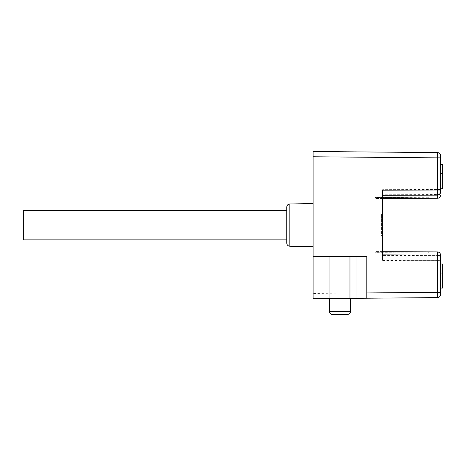 <?xml version="1.0" encoding="UTF-8"?>
<svg xmlns="http://www.w3.org/2000/svg" width="466" height="466" viewBox="0 0 466 466"><rect width="100%" height="100%" fill="white"/><g stroke="black" fill="none" stroke-linecap="round" stroke-linejoin="round"><path stroke-width="0.35" stroke-dasharray="2.33 1.75" d="M382.633 236.163L381.584 236.163L381.584 214.034L381.584 236.163L382.633 236.163L382.633 214.034L381.584 214.034L382.633 214.034L382.633 236.163M382.633 259.999L382.633 251.704L375.258 251.669L375.258 252.723L428.266 253.073L428.266 251.867M428.266 251.931L428.266 252.986M313.088 151.502L437.458 152.586L437.458 157.858L313.088 156.768L313.088 298.694M313.088 203.56L313.088 246.63L313.088 203.56M366.829 298.223L366.829 256.539L313.088 256.539M329.421 298.549L356.816 298.31L356.816 256.539L356.816 298.31L323.095 298.607L323.095 256.539L323.095 298.607L437.458 297.605A3.163 3.163 0 0 0 440.591 294.448L440.591 258.665A3.163 3.058 180 0 0 437.446 255.607L382.633 255.444L382.633 251.803L428.266 252.019M323.095 256.539L356.816 256.539L323.095 256.539M382.633 255.444L382.633 189.662L382.633 194.747L437.446 194.584L437.446 198.277M382.633 251.704L375.258 251.768L375.258 252.822L428.266 253.073M382.633 190.192L382.633 198.493L375.258 198.603L375.258 197.368L428.266 197.118L428.266 198.324M382.633 198.493L375.258 198.429M428.266 198.172L382.633 198.394L382.633 194.747M428.266 198.266L428.266 197.211L375.258 197.473L375.258 198.528M442.7 188.765L442.7 164.702L440.591 164.702L440.591 188.765L440.591 173.725L442.7 173.725M440.591 173.725L440.591 164.702M440.591 157.858L437.458 157.858L437.446 194.584A3.163 3.058 0 0 0 440.591 191.526L440.591 155.749A3.163 3.163 0 0 0 437.458 152.586M442.7 288.07L442.7 273.024L440.591 273.024L440.591 264.006L440.591 288.07L440.591 273.024L442.7 273.024L442.7 264.006L440.591 264.006M440.591 273.024L442.7 273.024M286.741 225.095L286.741 239.85L286.741 225.095M286.741 207.125L286.741 243.066M23.3 210.347L23.3 239.85M350.496 311.34L329.421 311.34M382.633 260.535L437.458 260.704L437.458 292.339L313.088 293.423M440.591 189.493L382.633 189.662M437.446 251.914L437.458 260.704L440.591 260.704M440.591 292.339L437.458 292.339L437.458 297.605M289.846 246.229L289.846 203.968M382.633 251.628L375.258 251.588M382.633 198.563L375.258 198.603M428.266 252.922L375.258 252.642M428.266 197.269L375.258 197.549"/><path stroke-width="0.7" d="M382.633 251.704L437.446 251.914C439.339 252.094 440.387 253.149 440.591 255.077L440.591 294.448A3.163 3.163 0 0 1 437.458 297.605L349.966 298.368L349.966 256.539L366.829 256.539L366.829 298.223M313.088 298.694L329.945 298.543L313.088 298.694L313.088 256.539L349.966 256.539M366.829 292.957L437.458 292.339L437.458 260.179L382.633 259.999L382.633 190.192L437.458 190.017L437.458 157.858L313.088 156.768L313.088 151.502L313.088 256.539M332.578 314.498L347.333 314.498L332.578 314.498C330.662 314.311 329.608 313.257 329.421 311.34L329.421 298.368M329.945 256.539L329.945 298.543L329.421 298.549M329.945 298.543L349.966 298.368M313.088 151.502L437.458 152.586A3.163 3.163 0 0 1 440.591 155.749L440.591 191.526M382.633 198.493L437.446 198.277L437.446 195.138L382.633 195.306M440.591 164.702L442.7 164.702L442.7 188.765L440.591 188.765M440.591 173.725L442.7 173.725M440.591 258.665L440.591 255.077M440.591 264.006L442.7 264.006L442.7 288.07L440.591 288.07M440.591 273.024L442.7 273.024M289.846 246.229C287.959 246.013 286.922 244.959 286.741 243.066L286.741 207.125C286.94 205.215 287.976 204.16 289.846 203.968L289.846 246.229L313.088 246.63M286.741 239.85L23.3 239.85L23.3 210.347L286.741 210.347M329.421 311.34L350.496 311.34C350.327 313.239 349.273 314.294 347.333 314.498M382.633 254.885L437.446 255.059L437.446 251.914M440.591 192.062A3.163 3.07 180 0 1 437.446 195.138L437.458 190.017L440.591 190.017M440.591 157.858L437.458 157.858L437.458 152.586M440.591 260.179L437.458 260.179L437.446 255.059A3.163 3.07 -0 0 1 440.591 258.129M437.458 297.605L437.458 292.339L440.591 292.339M350.496 311.34L350.496 298.368M437.446 198.277C439.339 198.102 440.387 197.048 440.591 195.114M289.846 203.968L313.088 203.56"/></g></svg>
